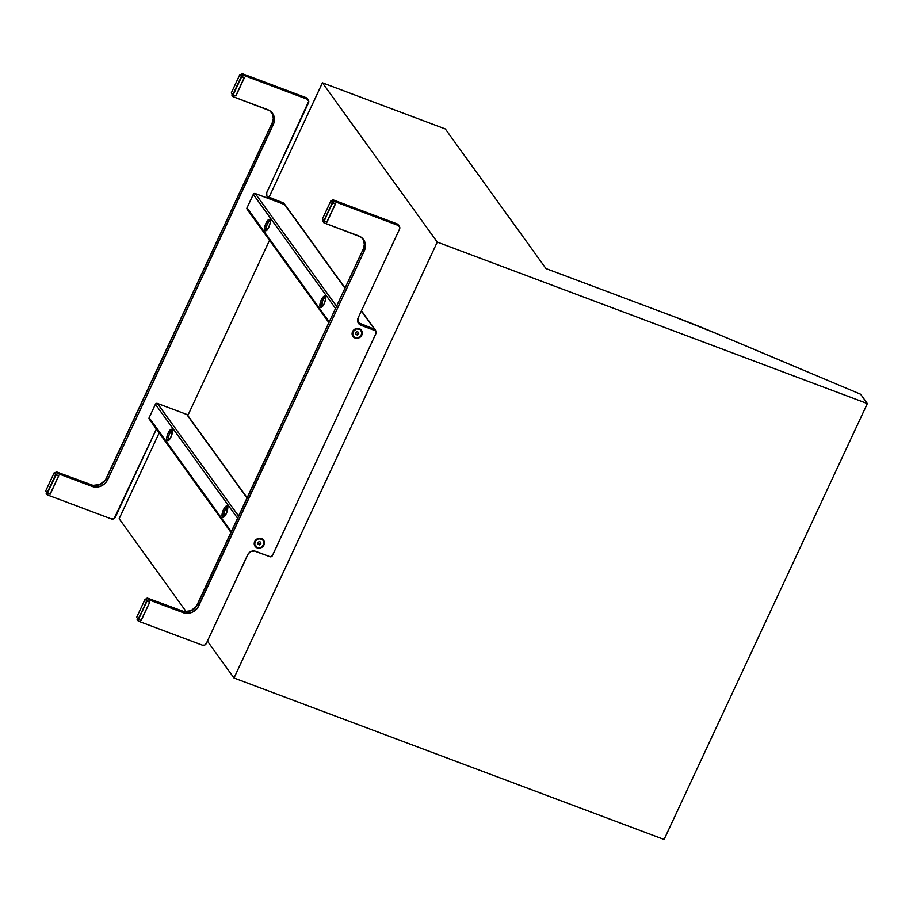 <?xml version="1.0" encoding="UTF-8"?>
<svg xmlns="http://www.w3.org/2000/svg" width="913" height="913" viewBox="0 0 913 913"><rect width="100%" height="100%" fill="white"/><g stroke="black" fill="none" stroke-linecap="round" stroke-linejoin="round"><path stroke-width="1.37" d="M227.736 507.56A4.862 1.655 -69.4 0 0 224.644 510.835A4.862 1.655 -69.4 0 0 223.936 516.37L222.361 517.043A6.071 2.066 110.6 0 1 223.457 509.694A6.071 2.066 110.6 0 1 227.383 506.281L227.679 507.057L226.652 505.939L225.089 507.035L222.989 510.778L221.996 515.046L222.681 517.317L224.655 516.279L226.755 512.535L227.383 506.281A6.071 2.066 110.6 0 1 227.565 506.624A6.071 2.066 110.6 0 1 226.812 512.387A6.071 2.066 110.6 0 1 223.582 517.215A6.071 2.066 110.6 0 1 222.361 517.043L224.518 516.644M172.443 430.868A4.862 1.655 -69.4 0 0 169.35 434.143A4.862 1.655 -69.4 0 0 168.643 439.678L167.068 440.351A6.071 2.066 110.6 0 1 168.163 433.002A6.071 2.066 110.6 0 1 172.089 429.589L172.386 430.365L172.089 429.589A6.071 2.066 110.6 0 1 172.272 429.932A6.071 2.066 110.6 0 1 171.518 435.695A6.071 2.066 110.6 0 1 168.289 440.534A6.071 2.066 110.6 0 1 167.068 440.351L168.643 439.678A4.862 1.655 -69.4 0 0 169.042 439.94M231.057 532.553L149.241 419.09L149.139 417.709L231.411 531.8L149.139 417.709L155.415 404.254L157.378 403.409L238.692 516.187L157.378 403.409L186.766 414.445L247.103 498.133L186.766 414.445L157.378 403.409A1.518 1.392 144.2 0 0 155.415 404.254L237.677 518.344L155.415 404.254L149.139 417.709A1.518 1.392 144.2 0 0 149.241 419.09L149.846 419.558M247.218 497.905L187.37 414.901A1.518 1.392 144.2 0 0 186.766 414.445L187.519 415.187M227.942 507.754L226.561 507.902L224.803 510.493L223.936 516.37A4.862 1.655 -69.4 0 0 224.336 516.632M172.648 431.062L170.822 431.666L169.145 434.668L168.346 438.08L169.225 439.952M172.089 429.589L170.343 429.772L167.695 434.086L166.702 438.354L167.387 440.637L169.362 439.598L171.461 435.843L172.089 429.589M272.622 114.079L273.318 118.439L272.211 122.867L105.394 480.067L99.905 484.483L93.058 485.374L56.15 471.759L55.396 473.368L56.526 474.943L58.74 475.856L56.526 474.943L57.279 473.333L94.187 486.949L101.035 486.058L104.984 483.434L107.711 479.622L274.117 122.262L273.763 115.654L269.666 110.656L232.952 96.618L233.625 95.18L232.952 96.618L267.669 109.663A12.143 11.127 -35.8 0 1 272.508 113.326A12.143 11.127 -35.8 0 1 273.341 124.442L107.711 479.622A12.143 11.127 -35.8 0 1 92.008 486.367L57.279 473.333L56.526 474.943L55.396 473.368L56.15 471.759L57.279 473.333L56.15 471.759L90.878 484.792L92.008 486.367L90.878 484.792A12.143 11.127 144.2 0 0 106.581 478.047L107.711 479.622L106.581 478.047L272.211 122.867L273.341 124.442L272.211 122.867A12.143 11.127 144.2 0 0 271.903 112.561M307.487 99.095L305.958 97.6L241.854 73.519L241.1 75.14L242.23 76.715L244.444 77.616L242.23 76.715L242.984 75.094L307.099 99.163L308.754 101.195L266.722 192.746L266.893 196.055L268.947 198.555L284.365 204.466L269.94 199.045A6.071 5.569 -35.8 0 1 267.11 191.662L308.514 102.861A3.036 2.785 -35.8 0 0 308.297 100.088L307.167 98.513A3.036 2.785 144.2 0 0 305.958 97.6L307.099 99.163L242.984 75.094L242.23 76.715L241.1 75.14L241.854 73.519L242.984 75.094L241.854 73.519L305.958 97.6L307.099 99.163A3.036 2.785 -35.8 0 1 308.297 100.088M269.529 240.302L187.713 415.757L269.529 240.302M156.42 429.042L114.136 518.561L111.363 518.926L47.248 494.857L47.921 493.408L47.248 494.857L111.363 518.926A3.036 2.785 -35.8 0 0 115.289 517.237L156.42 429.042M231.811 95.055L232.952 96.618L231.811 95.055L232.256 94.096L231.811 95.055M267.03 196.375A6.071 5.569 144.2 0 0 268.81 197.47L269.94 199.045L268.81 197.47L283.235 202.891L284.228 204.101M285.084 205.014L283.954 203.439A1.826 1.666 144.2 0 0 283.235 202.891L266.95 196.295M46.118 493.282L47.248 494.857L46.118 493.282L46.563 492.324L46.118 493.282M325.61 297.684A4.862 1.655 -69.4 0 0 322.517 300.959A4.862 1.655 -69.4 0 0 321.798 306.483L320.235 307.156A6.071 2.066 110.6 0 1 321.319 299.818A6.071 2.066 110.6 0 1 325.245 296.394L325.553 297.181L324.925 296.12L323.51 296.588L321.319 299.818L319.961 304.189L320.554 307.441L322.529 306.403L324.161 303.744L325.519 299.361L325.245 296.394A6.071 2.066 110.6 0 1 325.427 296.748A6.071 2.066 110.6 0 1 324.674 302.511A6.071 2.066 110.6 0 1 321.456 307.339A6.071 2.066 110.6 0 1 320.235 307.156L322.392 306.757M270.316 220.992A4.862 1.655 -69.4 0 0 267.224 224.267A4.862 1.655 -69.4 0 0 266.505 229.791L264.93 230.475A6.071 2.066 110.6 0 1 266.025 223.126A6.071 2.066 110.6 0 1 269.951 219.713L270.248 220.489L269.951 219.713A6.071 2.066 110.6 0 1 270.134 220.056A6.071 2.066 110.6 0 1 269.381 225.819A6.071 2.066 110.6 0 1 266.162 230.647A6.071 2.066 110.6 0 1 264.93 230.475L266.505 229.791A4.862 1.655 -69.4 0 0 266.904 230.065M247.72 209.67L329.273 321.924L247.012 207.822L253.437 194.115L255.252 193.533L336.555 306.3L255.252 193.533L284.628 204.558L344.977 288.257L284.628 204.558L255.252 193.533A1.518 1.392 144.2 0 0 253.289 194.378L335.55 308.468L253.289 194.378L247.012 207.822A1.518 1.392 144.2 0 0 247.115 209.214L328.92 322.677M375.357 330.244L361.354 310.979L374.524 329.228L358.353 323.156L374.524 329.228A1.518 1.392 -35.8 0 1 375.346 330.186M345.08 288.017L285.233 205.014A1.518 1.392 144.2 0 0 284.628 204.558L285.392 205.311M325.815 297.878L324.423 298.026L322.677 300.605L321.798 306.483A4.862 1.655 -69.4 0 0 322.198 306.757M270.522 221.186L268.684 221.791L267.007 224.792L266.219 228.866L267.098 230.076M269.951 219.713L268.217 219.896L266.025 223.126L264.667 227.508L265.261 230.749L267.235 229.711L268.867 227.052L270.225 222.669L269.951 219.713M231.377 92.806L239.879 74.512L241.169 74.98L239.879 74.512L241.306 76.498L239.891 74.546L231.354 92.841L239.879 74.512M244.456 77.651L235.896 95.956L244.422 77.662L235.737 95.922L233.135 95.009L241.66 76.715L244.273 77.628L235.737 95.922L233.135 95.009L241.66 76.715L233.135 95.009L231.354 92.841L232.769 94.804L241.306 76.498L244.422 77.662M136.699 617.279L145.201 598.996L146.491 599.453L145.213 599.019L146.628 600.982L145.213 599.019L136.676 617.325L145.201 598.996M149.766 602.101L147.552 601.188L146.422 599.613L147.552 601.188L149.778 602.124L141.241 620.418L149.755 602.135L141.059 620.406L138.456 619.482L146.982 601.188L149.595 602.101L146.628 600.982L138.456 619.482L146.982 601.188L138.091 619.276L136.676 617.325L138.148 619.322L141.218 620.441L149.743 602.135M359.151 328.977A4.862 4.451 -35.8 0 1 361.114 330.483A4.862 4.451 144.2 0 0 359.151 328.977L359.208 329.057A4.862 4.451 -35.8 0 1 360.772 336.064A4.862 4.451 -35.8 0 1 355.191 337.662L352.76 335.265L352.92 331.761L356.492 328.885L360.007 329.456L361.868 332.298L361 335.779L357.907 337.833L355.191 337.662A4.862 4.451 -35.8 0 1 353.628 330.654A4.862 4.451 -35.8 0 1 359.208 329.057L359.151 328.977A4.862 4.451 144.2 0 0 353.228 336.155A4.862 4.451 -35.8 0 1 359.151 328.977M355.773 334.044L356.983 334.5L358.387 333.45L358.273 332.184L358.741 333.941L357.348 334.991L356.983 334.5L358.387 333.45L358.741 333.941L358.592 332.309L358.741 333.941L357.348 334.991L355.796 334.42L355.659 332.777L357.051 331.727L358.592 332.309L357.051 331.727L355.659 332.777L355.796 334.42L357.348 334.991L355.773 334.044M326.934 222.167L335.482 203.896L332.686 202.948L335.299 203.873L326.763 222.167L335.482 203.896L326.763 222.167L324.149 221.254L332.321 202.743L323.795 221.049L322.38 219.086L330.905 200.757L332.195 201.225L330.905 200.757L332.321 202.743L330.917 200.792L322.369 219.052L330.905 200.757M333.256 202.96L332.115 201.385L333.256 202.96L335.391 203.759L333.256 202.96L334.01 201.339L332.868 199.764L332.115 201.385L332.868 199.764L396.984 223.833L332.868 199.764L334.01 201.339L333.256 202.96M326.945 222.19L323.795 221.049L332.686 202.948L323.795 221.049L322.38 219.086M261.278 538.853A4.862 4.451 -35.8 0 1 263.241 540.359A4.862 4.451 144.2 0 0 261.278 538.853L261.335 538.932A4.862 4.451 -35.8 0 1 262.898 545.951A4.862 4.451 -35.8 0 1 257.318 547.549L254.659 544.296L255.526 540.827L258.63 538.773L262.134 539.332L263.777 541.329L263.606 544.844L260.935 547.423L257.318 547.549A4.862 4.451 -35.8 0 1 255.754 540.53A4.862 4.451 -35.8 0 1 261.335 538.932L261.278 538.853A4.862 4.451 144.2 0 0 255.366 546.042A4.862 4.451 -35.8 0 1 261.278 538.853M257.9 543.931L259.121 544.388L260.513 543.326L260.41 542.06L260.878 543.817L259.475 544.878L260.513 543.326L260.878 543.817L260.73 542.185L260.878 543.817L259.475 544.878L257.934 544.296L257.786 542.664L259.189 541.603L260.73 542.185L259.189 541.603L257.786 542.664L257.934 544.296L259.475 544.878L257.9 543.931M359.368 328.703L362.005 331.293L361.822 335.094L358.935 337.878L355.031 338.015A5.25 4.816 -35.8 0 1 352.578 331.624A5.25 4.816 -35.8 0 1 359.368 328.703A5.25 4.816 -35.8 0 1 361.822 335.094A5.25 4.816 -35.8 0 1 355.031 338.015L352.395 335.425L352.578 331.624L355.465 328.84L359.368 328.703M261.506 538.59L261.506 538.59A5.25 4.816 -35.8 0 1 263.948 544.981A5.25 4.816 -35.8 0 1 257.158 547.891A5.25 4.816 -35.8 0 1 254.704 541.5A5.25 4.816 -35.8 0 1 261.506 538.59L264.131 541.181L263.948 544.981L260.091 548.074L256.302 547.469L254.282 544.388L254.704 541.5L257.603 538.727L261.506 538.59M323.282 220.341L322.837 221.288L323.282 220.341M363.648 240.324L364.333 244.684L363.226 249.112L196.421 606.312L190.931 610.729L184.084 611.619L147.176 598.004L146.422 599.613L147.176 598.004L181.904 611.037A12.143 11.127 144.2 0 0 197.607 604.292L363.226 249.112A12.143 11.127 144.2 0 0 362.918 238.807M137.578 618.569L137.133 619.528L137.578 618.569M375.254 330.346L374.25 329.137L357.976 322.54M398.502 225.34L396.984 223.833L398.125 225.408A3.036 2.785 -35.8 0 1 399.54 229.106L399.643 226.903L398.125 225.408L334.01 201.339L398.125 225.408L396.984 223.833A3.036 2.785 144.2 0 1 398.194 224.758L399.323 226.333M324.64 221.425L323.967 222.863L322.837 221.288L323.967 222.863L358.695 235.908A12.143 11.127 -35.8 0 1 363.522 239.571A12.143 11.127 -35.8 0 1 364.367 250.676L363.226 249.112L364.367 250.676L198.737 605.867L197.607 604.292L198.737 605.867A12.143 11.127 -35.8 0 1 183.034 612.612L181.904 611.037L183.034 612.612L148.305 599.579L147.176 598.004L148.305 599.579L147.552 601.188L148.305 599.579L185.213 613.194L192.061 612.292L197.55 607.887L364.367 250.676L365.348 244.022L363.785 239.948L360.681 236.889L323.967 222.863L324.64 221.425M138.947 619.653L138.274 621.102L137.133 619.528L138.274 621.102L202.378 645.171L204.638 645.092L206.304 643.482A3.036 2.785 -35.8 0 1 202.378 645.171L138.274 621.102L138.947 619.653M206.304 643.482L247.72 554.693A6.071 5.569 -35.8 0 1 255.572 551.315L270.316 556.816L272.348 555.72A1.826 1.666 -35.8 0 1 269.997 556.725L254.476 551.03L251.052 551.475L248.302 553.677L206.304 643.482M272.348 555.72L376.236 332.925L375.391 330.7A1.826 1.666 -35.8 0 1 376.236 332.925L272.348 555.72M376.11 331.248L374.981 329.684A1.826 1.666 144.2 0 0 374.25 329.137L375.391 330.7L360.966 325.29L359.825 323.716L374.25 329.137L375.391 330.7L360.966 325.29A6.071 5.569 -35.8 0 1 358.136 317.895L399.54 229.106L358.136 317.895L357.919 322.289L359.973 324.788L360.966 325.29L359.825 323.716A6.071 5.569 144.2 0 1 358.056 322.62M45.661 491.08L54.187 472.751L55.476 473.208L54.187 472.751L55.602 474.737L54.187 472.774L45.65 491.046L47.43 493.237L55.967 474.943L58.569 475.856L50.226 494.184L58.729 475.89L50.044 494.161L47.43 493.237L55.967 474.943L47.065 493.031L45.661 491.08M58.752 475.878L55.602 474.737L47.065 493.031L50.226 494.184L58.729 475.89M674.342 316.765L545.974 268.57L674.342 316.765A273.17 56.8 -155 0 1 717.447 333.953L860.617 394.233L867.35 403.569L860.617 394.233L717.447 333.953L674.342 316.765M445.304 128.95L545.974 268.57L445.304 128.95L322.426 82.821L445.304 128.95M664.082 839.481L867.35 403.569L437.27 242.093L322.426 82.821L268.936 197.516L322.426 82.821L437.27 242.093L867.35 403.569L664.082 839.481L234.002 678.005L437.27 242.093L234.002 678.005L664.082 839.481M119.158 518.721L186.241 611.756L119.158 518.721L159.182 432.888L119.158 518.721M207.411 641.12L234.002 678.005L207.411 641.12M361.468 310.751L375.129 329.684M45.65 491.046L54.187 472.751"/></g></svg>
